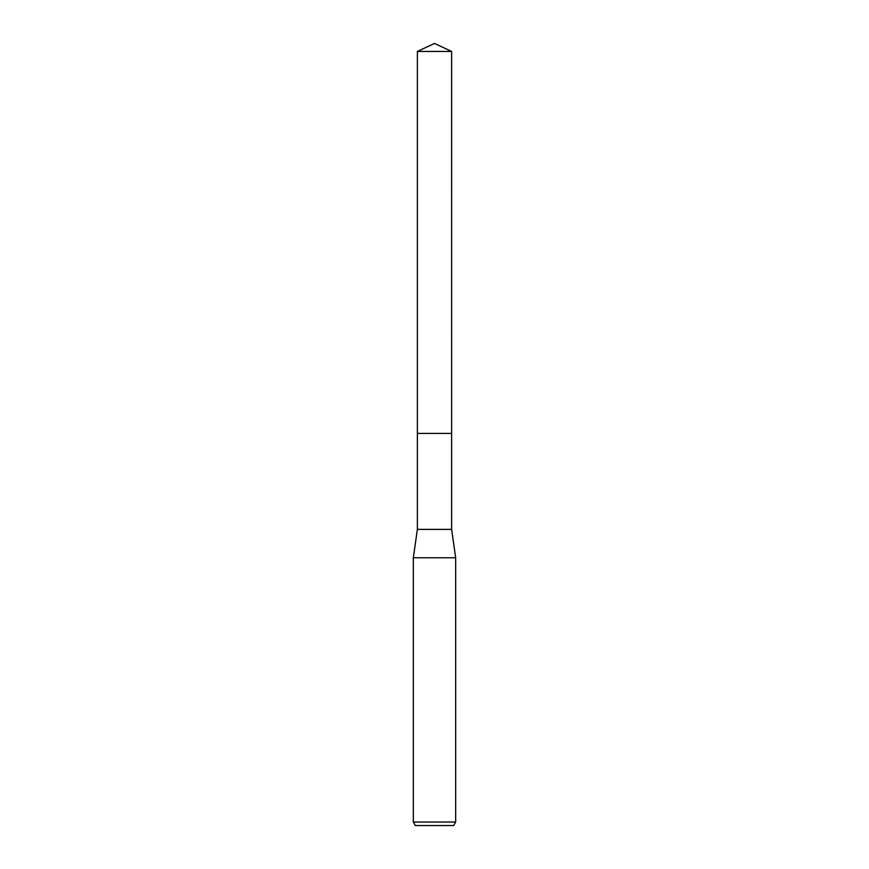 <?xml version="1.0" encoding="UTF-8"?>
<svg xmlns="http://www.w3.org/2000/svg" width="869" height="869" viewBox="0 0 869 869"><rect width="100%" height="100%" fill="white"/><g stroke="black" fill="none" stroke-linecap="round" stroke-linejoin="round"><path stroke-width="0.65" stroke-dasharray="4.34 3.26" d="M451.619 433.425L417.381 433.414L451.63 433.414M451.619 529.384L417.381 529.384M455.671 557.757L413.329 557.757M455.671 822.031L413.329 822.031M453.64 825.55L415.36 825.55M451.619 51.434L417.381 51.434"/><path stroke-width="1.3" d="M417.381 51.434L451.619 51.434L434.5 43.45L417.381 51.434L417.37 433.414L451.619 433.414L451.619 529.384L455.671 557.757L455.671 822.031L413.329 822.031L415.36 825.55L453.64 825.55L455.671 822.031M451.619 51.434L451.63 433.414L417.37 433.414L417.381 529.384L451.619 529.384M417.381 529.384L413.329 557.757L455.671 557.757M413.329 557.757L413.329 822.031"/></g></svg>
